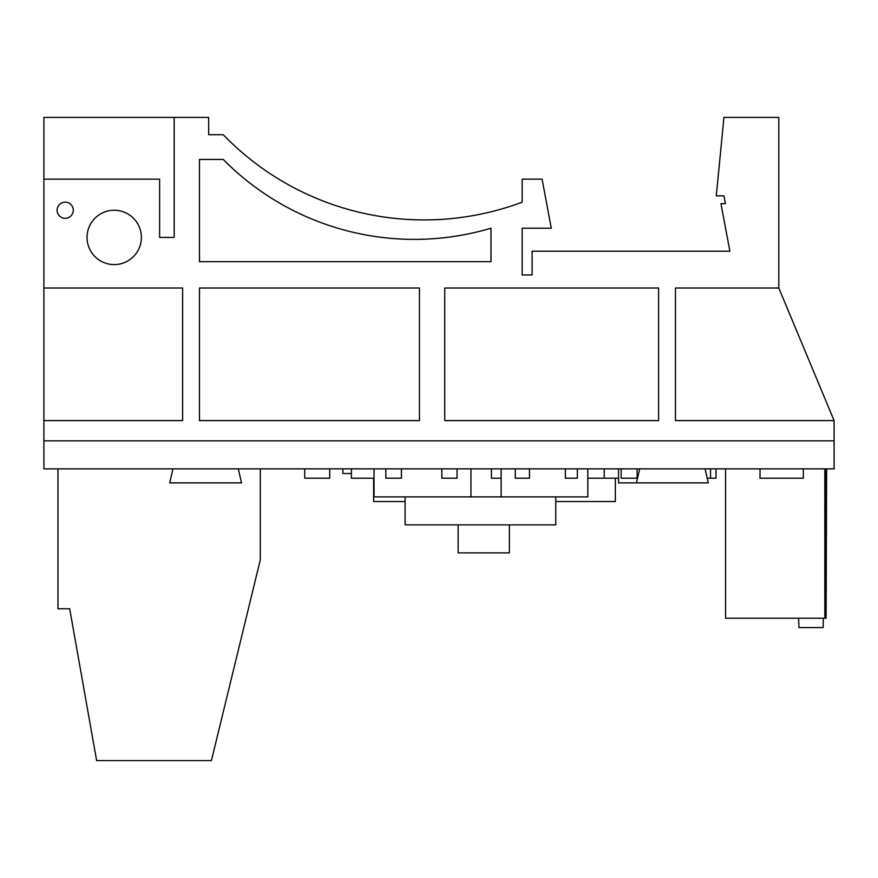 <?xml version="1.0" encoding="UTF-8"?>
<svg xmlns="http://www.w3.org/2000/svg" width="878" height="878" viewBox="0 0 878 878"><rect width="100%" height="100%" fill="white"/><g stroke="black" fill="none" stroke-linecap="round" stroke-linejoin="round"><path stroke-width="1.32" d="M199.471 159.434L223.231 159.434L199.471 159.434L199.471 261.666L199.471 159.434M491 228.214L491 261.666L199.471 261.666L491 261.666L491 228.214A268.514 268.514 0 0 1 223.231 159.434M723.955 195.838L725.426 203.685L723.955 195.838L716.283 195.838L723.955 117.411L778.808 117.411L778.808 288.006L675.456 288.006L675.456 420.606L834.1 420.606L834.1 440.855L43.9 440.855L834.1 440.855L834.1 468.863L43.9 468.863L43.9 420.606L182.613 420.606L182.613 288.006L43.9 288.006L43.9 420.606M532.123 274.968L522.169 274.968L522.169 228.214L522.169 274.968L532.123 274.968L532.123 251.207L729.881 251.207L720.97 203.685L725.426 203.685M141.38 237.411A27.174 27.174 0 0 0 114.206 210.248A27.174 27.174 0 0 0 87.032 237.411A27.174 27.174 0 0 0 114.206 264.585A27.174 27.174 0 0 0 141.38 237.411M73.28 210.248A8.089 8.089 0 0 0 65.191 202.159A8.089 8.089 0 0 0 57.103 210.248A8.089 8.089 0 0 0 65.191 218.326A8.089 8.089 0 0 0 73.28 210.248M522.169 228.214L551.285 228.214L542.088 179.167L522.169 179.167L522.169 202.159A279.434 279.434 0 0 1 223.231 134.707L208.668 134.707L208.668 117.411L43.9 117.411L43.9 288.006M658.599 420.606L658.599 288.006L444.751 288.006L444.751 420.606L658.599 420.606M419.454 420.606L419.454 288.006L199.471 288.006L199.471 420.606L419.454 420.606M43.9 179.167L159.62 179.167L159.62 237.411L174.184 237.411L174.184 117.411M834.1 420.606L778.808 288.006M798.903 622.897L798.903 627.561L823.147 627.561L823.345 618.233M798.706 622.897L798.706 618.233M639.711 468.863L636.473 482.867L618.562 482.867L618.562 468.863M705.056 468.863L708.294 482.867L636.473 482.867M172.944 468.863L169.706 482.867L241.527 482.867L238.289 468.863M587.821 468.863L587.821 496.871L501.129 496.871L501.129 468.863M501.129 496.871L374.039 496.871L374.039 468.863M470.948 496.871L470.948 468.863M555.763 501.536L615.346 501.536L615.346 478.203M405.098 501.536L373.622 501.536L373.622 478.203M57.981 468.863L57.981 608.761L69.691 608.761L96.624 760.589L211.422 760.589L260.305 559.813L260.305 468.863M826.099 468.863L826.099 618.233L826.637 468.863M826.099 618.233L824.815 618.233L824.815 468.863M824.815 618.233L725.579 618.233L725.579 468.863M351.398 473.527L342.892 473.527L342.892 468.863M803.326 468.863L803.326 478.203L760.019 478.203L760.019 468.863M707.218 478.203L710.543 478.203L710.543 468.863M621.163 468.863L621.163 478.203L637.11 478.203L637.11 468.863M710.543 478.203L715.998 478.203L715.998 468.863M587.821 478.203L604.196 478.203L604.196 468.863M374.039 478.203L351.398 478.203L351.398 468.863M501.129 478.203L491.428 478.203L491.428 468.863M329.711 468.863L329.711 478.203L304.721 478.203L304.721 468.863M385.837 468.863L385.837 478.203L401.411 478.203L401.411 468.863M441.843 468.863L441.843 478.203L457.054 478.203L457.054 468.863M515.276 468.863L515.276 478.203L529.467 478.203L529.467 468.863M565.377 468.863L565.377 478.203L577.351 478.203L577.351 468.863M618.562 478.203L604.196 478.203M405.098 496.871L405.098 524.879L555.763 524.879L555.763 496.871M458.14 524.879L458.14 552.877L509.394 552.877L509.394 524.879"/></g></svg>
